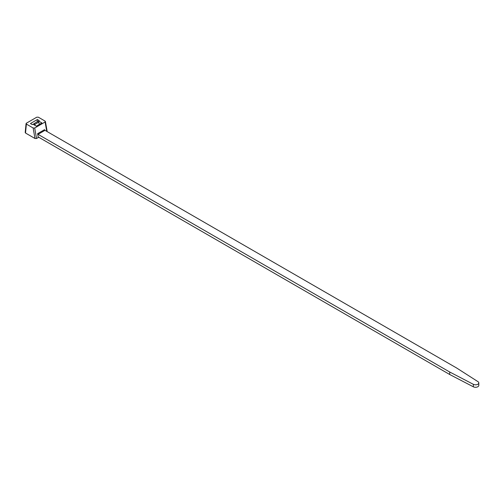 <?xml version="1.0" encoding="UTF-8"?>
<svg xmlns="http://www.w3.org/2000/svg" width="504" height="504" viewBox="0 0 504 504"><rect width="100%" height="100%" fill="white"/><g stroke="black" fill="none" stroke-linecap="round" stroke-linejoin="round"><path stroke-width="0.76" d="M37.598 133.667L44.541 129.66L44.988 130.341L456.643 368.002L477.956 381.648A3.27 1.89 180 0 1 478.8 382.914A3.27 1.89 180 0 1 477.842 384.25A3.27 1.89 180 0 1 473.338 384.313L449.707 372.009L38.052 134.341L37.598 133.667L38.172 136.924L38.739 137.239M478.8 382.914L478.8 385.402A3.27 1.89 180 0 1 477.842 386.738A3.27 1.89 180 0 1 473.338 386.807L449.707 374.504L449.707 372.009M38.172 136.924L449.707 374.504M38.581 137.327L36.54 138.505L34.978 138.493L33.138 127.997L34.7 128.01L36.54 138.505M46.746 131.349L45.108 121.999L34.7 128.01M33.138 127.997L26.378 124.091L25.521 133.037L34.978 138.493M25.521 133.037L25.515 132.143M45.089 121.099L45.108 121.999L45.089 121.099L38.323 117.193L36.779 117.193L26.372 123.203L26.378 124.091L26.372 123.203M41.908 122.957L36.357 126.157L32.987 124.217L32.294 124.614L30.435 123.543L37.372 119.536L39.23 120.607L38.537 121.01L41.908 122.957M38.537 121.01L38.449 121.937M37.372 119.536L37.151 121.81M39.331 124.444L38.745 122.113L34.889 124.337L35.179 125.477M38.745 122.113L37.687 121.502L33.837 123.726L34.889 124.337M34.266 124.954L33.837 123.726M38.052 134.341L44.988 130.341M473.338 384.313L473.338 386.807M39.35 137.586L38.43 137.283M47.187 131.607L45.41 121.495M26.057 123.612L25.2 132.552"/></g></svg>
